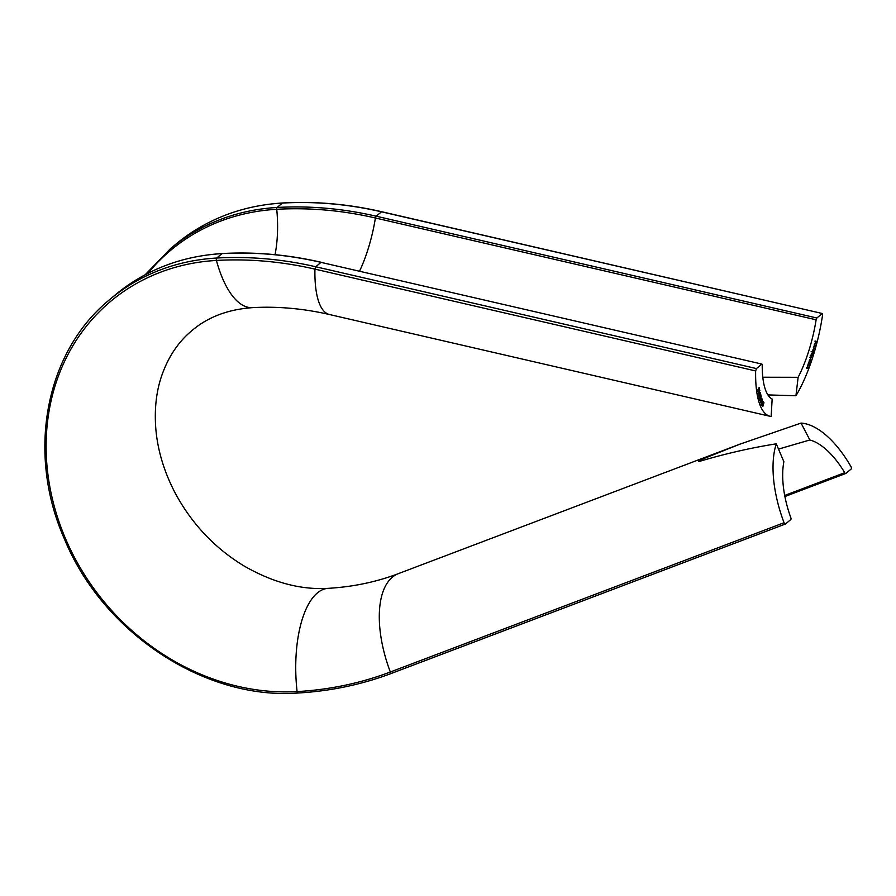 <?xml version="1.0" encoding="UTF-8"?>
<svg xmlns="http://www.w3.org/2000/svg" width="896" height="896" viewBox="0 0 896 896"><rect width="100%" height="100%" fill="white"/><g stroke="black" fill="none" stroke-linecap="round" stroke-linejoin="round"><path stroke-width="1.34" d="M761.958 364.09L320.992 262.36L761.958 364.09L762.227 364.907A72.307 23.509 103 0 0 772.15 399.045L771.154 416.506A89.331 29.042 -77 0 1 770.224 416.338A89.331 29.042 -77 0 1 755.653 370.944L314.933 269.125A380.845 330.814 -129.9 0 0 216.418 260.445A227.718 197.803 -129.9 0 0 50.019 487.782A227.718 197.803 -129.9 0 0 297.102 691.589A380.845 330.814 -129.9 0 0 390.331 672L784.056 522.726A1.702 0.806 69.2 0 0 785.422 524.026A1.702 0.806 69.2 0 0 785.534 523.958L790.787 519.557A1.702 0.806 69.2 0 0 790.843 517.81A72.307 34.294 -110.8 0 1 783.877 461.72L776.272 443.822A89.331 42.37 69.2 0 0 784.056 522.726M762.81 377.227L798.123 377.306A72.307 23.509 103 0 0 816.122 319.794L375.402 217.986A381.461 331.341 -129.9 0 0 276.73 209.294A228.323 198.33 -129.9 0 0 147.874 273.358M758.845 390.891L759.898 390.23L759.181 392.907L758.139 393.613L758.845 390.891M759.427 396.491L759.226 397.779L759.83 397.802L759.069 398.093L759.36 396.234L760.659 395.237L760.525 393.68L760.962 395.483L759.27 396.446M759.024 397.734L759.774 397.555M759.651 397.768L759.069 398.093M760.648 398.91L759.797 400.49L759.483 399.437L759.898 399.952L760.525 396.928L761.331 396.502L760.222 398.821M761.186 396.827L760.435 397.152M760.827 399.515L761.914 398.294L760.323 402.248L760.827 399.515M762.194 402.864L763.291 401.419L761.768 405.597L762.194 402.864M109.962 299.354C45.349 351.68 26.174 452.816 64.467 539.101C102.973 632.89 204.725 700 297.886 693.022A1.702 0.706 86.7 0 1 297.102 691.589A89.331 37.162 86.7 0 1 317.363 592.962A89.331 37.162 86.7 0 1 328.115 588.347C300.933 590.005 272.933 582.568 244.115 566.003C214.872 548.274 191.934 524.014 175.291 493.259C164.114 471.867 157.618 450.33 155.803 428.635C154.347 409.674 156.173 392.459 161.28 376.981C167.81 357.56 178.024 342.093 191.946 330.579C207.838 317.05 227.976 309.411 252.358 307.653A89.331 37.162 -93.3 0 1 216.418 260.445A1.702 0.706 -93.3 0 1 216.709 258.037L221.962 253.635A229.701 199.517 -129.9 0 0 115.214 294.952L109.962 299.354A229.701 199.517 50.1 0 1 216.709 258.037A382.827 332.539 50.1 0 1 315.739 266.762L756.448 368.57L761.712 364.168M756.448 368.57L755.653 370.944M762.81 406.56L763.963 402.752L762.664 406.526M761.488 401.251L762.586 399.93L761.018 403.995L761.488 401.251M759.226 393.299L760.29 392.459L759.64 395.158L758.587 396.032L759.226 393.299M757.77 391.059L759.259 387.386L759.17 389.85L757.77 391.059M811.698 353.158L812.661 353.797L810.813 357.93L810.477 356.966L811.462 357.168L811.149 354.861L812.134 355.062L811.698 353.158M811.406 357.347L810.813 357.93M810.376 357.392L811.462 357.168M811.037 355.264L812.134 355.062M812.952 352.094L813.355 352.946L812.101 351.837L813.512 348.981L813.512 351.008L812.952 352.094L812.19 351.915M814.979 341.23L816.458 341.309L815.92 343.482L816.222 341.69L815.226 343.224L815.651 341.488L814.979 341.23M275.05 254.677A72.307 30.083 86.7 0 0 276.73 209.294A1.702 0.706 -93.3 0 1 277.122 207.469L282.374 203.067A229.701 199.517 -129.9 0 0 175.627 244.384L170.374 248.786A229.701 199.517 50.1 0 1 277.122 207.469A382.827 332.539 50.1 0 1 376.141 216.194L381.64 211.714L822.36 313.522L822.595 314.899A89.331 29.042 -77 0 1 795.939 395.752L798.123 377.306M822.36 313.522L381.405 211.792A382.827 332.539 -129.9 0 0 282.374 203.067A1.702 0.706 -93.3 0 1 282.576 202.978A1.702 0.706 -93.3 0 1 282.789 203.045M359.565 271.13A72.307 23.509 103 0 0 375.402 217.986L376.141 216.194L816.861 318.002L822.125 313.6M816.861 318.002L816.122 319.794M814.789 344.187L813.848 346.842L814.901 343.773L814.99 345.71L814.027 347.066L814.374 344.086M813.266 347.861L814.576 348.746L813.266 347.861M809.794 361.794L809.043 361.155L810.51 358.658L810.376 360.875L809.379 361.704M808.606 362.342L809.458 363.373L808.17 365.243L807.946 364.146L808.461 365.098L808.875 364.638L808.606 362.342M808.786 364.851L808.17 365.243M808.046 364.997L808.875 364.638M807.352 365.669L808.114 366.934L806.826 368.592L806.646 367.394L807.52 368.122L807.352 365.669M807.408 368.357L806.826 368.592M806.758 368.424L807.52 368.122M778.512 449.098L809.85 439.981L801.058 423.08L739.917 444.158L702.195 459.222L702.442 460.499M809.85 439.981A72.307 34.294 -110.8 0 1 844.726 472.696A1.702 0.806 69.2 0 0 845.824 473.458A1.702 0.806 69.2 0 0 845.947 473.39L851.2 468.989A1.702 0.806 69.2 0 0 850.998 466.682A89.331 42.37 69.2 0 0 801.058 423.08M698.578 461.373L699.72 461.306C725.816 453.578 751.33 447.754 776.272 443.822M699.72 461.306C697.794 461.574 698.622 460.88 702.195 459.222M795.939 395.752L767.917 394.912M815.046 340.984L816.458 341.309M814.89 344.299L814.251 346.674L814.766 344.266M813.613 348.096L814.688 348.342M812.706 352.363L813.467 352.542M812.134 351.736L811.171 351.546M812.538 350.269L812.661 351.859L813.389 350.941L813.243 349.35M813.389 349.384L812.661 350.302M812.101 353.662L812.661 353.797M809.155 361.323L810.264 360.741L810.376 359.038L809.648 359.722L809.547 361.424L810.264 360.741M809.525 359.688L810.376 359.038M761.902 405.216L763.157 401.766L761.902 405.216M762.53 402.035L763.157 401.766M761.152 403.614L762.44 400.266L761.152 403.614M761.813 400.467L762.44 400.266M760.469 401.89L761.768 398.63L760.469 401.89M761.152 398.787L761.768 398.63M758.733 395.696L760.144 392.762L758.733 395.696M759.528 392.728L760.144 392.762M758.117 393.254L759.136 392.627L759.338 390.443L758.296 393.288L759.136 392.627M759.125 390.398L759.741 390.51M758.822 389.782L758.139 389.682L758.296 390.858L757.971 389.648M759.382 388.158L758.654 389.446L759.382 388.158L758.755 388.035M758.117 389.323L759.136 389.525M252.358 307.653C277.469 306.208 303.184 308.504 329.504 314.53A89.331 29.042 -77 0 1 314.933 269.125L315.739 266.762L320.992 262.36A382.827 332.539 -129.9 0 0 221.962 253.635A1.702 0.706 -93.3 0 1 222.163 253.546A1.702 0.706 -93.3 0 1 222.387 253.613M328.115 588.347C353.046 586.869 376.454 581.974 398.35 573.653A89.331 42.37 69.2 0 0 392.336 577.214A89.331 42.37 69.2 0 0 390.331 672A1.702 0.806 69.2 0 0 391.686 673.31A1.702 0.806 69.2 0 0 391.81 673.243L785.288 524.059M784.706 495.454L844.726 472.696M845.701 473.48L784.907 496.53L845.824 473.458M115.214 294.952C145.522 269.942 181.171 256.144 222.163 253.546C254.957 251.709 287.974 254.621 321.238 262.282L321.418 262.461M785.422 524.026L391.686 673.31C361.939 684.555 330.68 691.13 297.886 693.022A1.702 0.706 86.7 0 0 298.099 692.933M175.627 244.384C205.934 219.374 241.584 205.565 282.576 202.978C315.358 201.141 348.387 204.053 381.64 211.714L381.83 211.893M329.504 314.53L770.224 416.338M398.35 573.653L739.917 444.158M170.374 248.786L145.197 274.747M811.115 357.683L809.558 357.314M811.787 355.566L810.219 355.208"/></g></svg>
